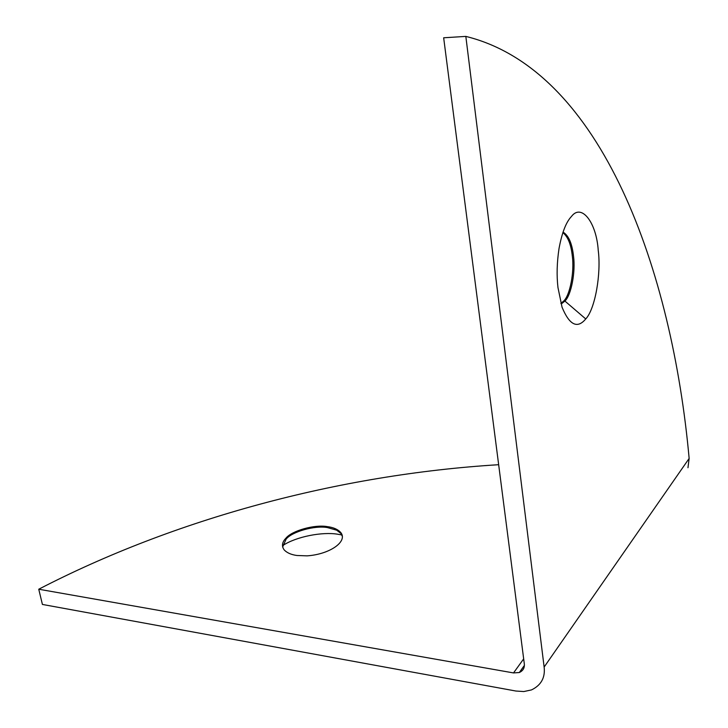 <?xml version="1.0" encoding="UTF-8"?>
<svg xmlns="http://www.w3.org/2000/svg" width="728" height="728" viewBox="0 0 728 728"><rect width="100%" height="100%" fill="white"/><g stroke="black" fill="none" stroke-linecap="round" stroke-linejoin="round"><path stroke-width="1.09" d="M563.035 232.105C568.623 235.453 572.117 243.48 573.518 256.211C575.657 271.526 571.325 295.113 564.919 301.074L561.77 303.567L560.933 303.54M562.862 232.614C567.922 236.655 571.08 244.508 572.326 256.183C574.465 271.489 570.133 295.067 563.718 301.028L560.879 303.358M564.919 301.074L585.749 318.946C577.35 329.029 569.442 325.116 562.043 307.198L557.966 287.533C556.565 275.539 556.92 262.544 559.022 248.539C561.934 232.778 566.075 222.095 571.453 216.471C581.526 203.048 596.441 222.504 598.243 250.414C601.283 273.51 595.167 309.036 585.749 318.946M307.116 555.855L296.924 555.491C291.091 554.69 286.805 552.78 284.056 549.74C281.481 545.945 282.1 542.096 285.922 538.192C291.791 530.739 314.642 524.269 327.291 526.626C333.388 527.372 337.883 529.338 340.768 532.532C348.039 541.395 330.021 554.299 307.116 555.855M282.646 547.019L286.095 539.148C291.955 531.686 314.805 525.216 327.454 527.582L336.682 530.193L340.922 533.488L342.287 536.227M282.646 545.636C296.141 536.572 322.459 531.64 337.628 534.216L341.823 534.925M498.662 464.701C338.584 474.52 174.32 519.064 38.748 589.225L42.415 604.44L515.925 691.036L523.805 691.545L531.458 689.926C541.131 685.257 545.354 677.641 544.135 667.057L689.143 458.44L687.969 467.731M689.143 458.44C672.344 272.618 602.62 70.115 465.829 36.4L443.661 37.783L524.287 663.645C524.788 667.776 523.123 670.743 519.31 672.526L513.531 672.927L523.678 658.867M38.748 589.225L513.531 672.927M465.829 36.4L544.135 667.057M340.922 533.488L340.768 532.532M337.364 530.557L336.682 530.193M519.31 672.526L524.369 665.465"/></g></svg>
